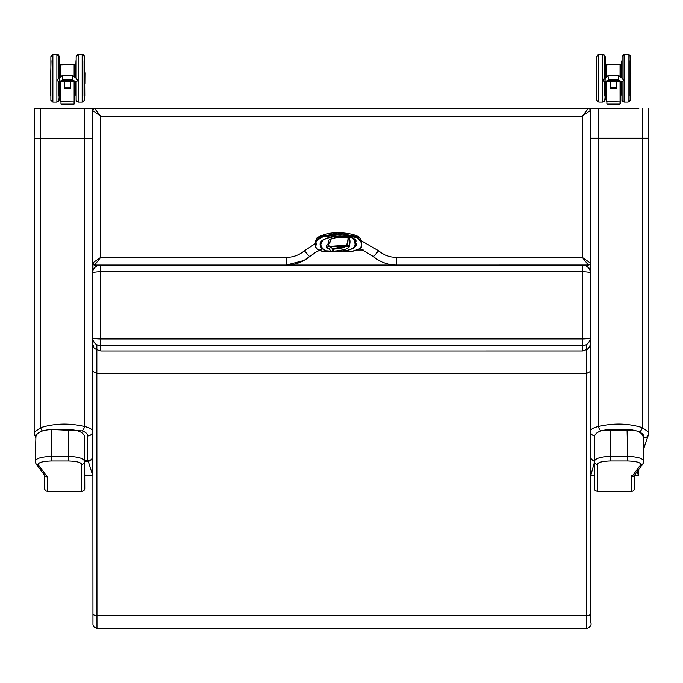 <?xml version="1.0" encoding="UTF-8"?>
<svg xmlns="http://www.w3.org/2000/svg" width="683" height="683" viewBox="0 0 683 683"><rect width="100%" height="100%" fill="white"/><g stroke="black" fill="none" stroke-linecap="round" stroke-linejoin="round"><path stroke-width="1.02" d="M648.585 138.179L590.36 138.179L590.36 108.477L638.904 108.264L590.36 108.477L590.36 138.179M648.833 138.179L648.577 108.469M638.776 470.92L638.784 470.604A963.372 0.734 90 0 0 638.784 469.861M594.381 460.701A5.02 4.448 179.9 0 1 590.419 456.355L590.829 475.248L594.381 462.553M637.307 471.868L638.366 475.283L638.776 470.852M590.394 138.504L590.402 138.188A2.006 2.006 -119.1 0 0 590.36 138.564L648.585 138.555M642.293 138.179A2.006 1.195 90 0 1 642.31 138.598L642.327 427.66A5.02 2.869 111.3 0 1 639.348 432.023C642.899 433.568 644.334 435.472 643.659 437.735A5.02 4.397 -161.2 0 0 648.406 434.9L648.406 434.9A5.02 4.397 -161.2 0 1 648.406 434.9L648.85 432.254L642.327 427.66C628.249 423.306 613.599 422.931 598.393 426.525C593.1 427.754 590.428 429.402 590.377 431.468L590.419 456.372A5.02 4.926 179.8 0 1 590.419 456.364A5.02 5.02 0 0 0 590.419 456.372L590.377 431.477A5.02 4.448 -0.1 0 0 590.377 431.477A5.02 4.448 -0.1 0 0 594.5 435.848M598.376 108.477L598.385 138.188A2.006 1.007 90 0 0 598.385 138.606L598.393 426.525A5.02 2.45 73.1 0 0 600.903 430.879L632.774 430M590.377 431.46L590.36 138.564L590.377 431.46M34.406 138.197L92.623 138.197M92.999 108.281L34.406 108.495L92.999 108.281L92.999 109.323M34.15 138.197L34.406 108.495M84.598 460.82L87.655 460.82A5.02 4.448 -0.1 0 0 92.675 456.372A958.351 0.734 90 0 0 92.871 470.621L92.862 471.168M92.615 475.044L88.602 462.374L87.783 461.64L84.598 461.631M92.623 138.581L34.406 138.572M34.193 138.197L34.167 432.271L40.664 427.686C54.734 423.332 69.376 422.948 84.598 426.542C89.9 427.771 92.572 429.419 92.632 431.485A5.02 4.448 179.9 0 1 87.62 435.933C87.578 433.825 85.734 432.143 82.088 430.896L52.403 429.556M34.611 434.917A5.02 4.397 -18.9 0 0 34.611 434.934L34.611 434.934A5.02 4.397 -18.9 0 0 35.909 436.753M40.673 138.205A2.006 1.195 90 0 0 40.647 138.623L40.664 427.686A5.02 2.869 68.7 0 0 42.355 430.964M84.581 108.503L84.581 138.205A2.006 0.999 90 0 1 84.581 138.623L84.598 426.542A5.02 2.442 106.9 0 1 82.088 430.896M330.196 246.537L328.13 245.009L329.923 242.405L330.862 238.76M328.122 245.052L333.133 249.047A0.581 0.546 -52.3 0 0 332.945 248.492L330.538 246.631M346.426 245.598L334.03 248.518L333.833 249.099L344.77 247.212L347.758 242.559L348.296 237.36M348.398 236.916L347.177 244.019L344.941 246.7C346.102 246.503 343.429 247.459 334.03 248.518L333.791 249.116L333.893 248.527L332.894 248.467M330.427 246.572L345.094 246.572L330.418 246.563L328.105 245.077L330.307 241.492M333.996 248.527L332.647 248.424M333.133 249.047L333.133 249.047A0.581 0.538 -54.4 0 0 332.937 248.492A0.581 0.512 115.5 0 1 333.159 249.082L333.825 249.116C338.981 248.655 342.635 248.023 344.77 247.212M333.825 249.15L332.741 250.934L334.636 251.421L343.011 251.071L334.636 251.071C345.197 250.004 350.089 248.16 349.295 245.53C350.217 242.849 350.174 240.203 349.167 237.599C338.999 235.524 326.833 239.272 328.369 241.5C330.06 243.985 322.359 246.614 328.899 248.919L330.709 247.212L333.125 249.082L332.689 251.242L326.269 250.798M347.98 237.846L347.758 242.559M316.169 244.301L316.007 244.966M361.333 241.33L360.351 238.905C359.062 233.987 338.298 230.974 327.055 233.868C312.413 238.051 317.441 239.485 315.725 240.501L321.924 235.9L340.672 233.509L357.098 236.617L361.35 241.441M322.197 249.005L321.787 249.628M326.303 250.926L326.483 251.412A0.666 0.657 -0.3 0 0 326.602 251.421L331.682 251.421L328.899 248.919M331.682 251.421L332.57 251.25M326.252 251.071L321.975 251.071L326.483 251.421L325.689 250.9L326.278 250.943M353.231 250.806L352.752 251.071C365.149 248.322 361.196 244.173 360.53 240.715C359.378 237.564 352.223 235.609 339.067 234.832C323.699 235.797 315.922 238.136 315.742 241.867C317.433 244.941 312.276 248.433 321.975 251.071L321.573 250.815M321.317 250.857L321.975 251.421M360.897 247.681L361.529 242.508L357.107 237.701L340.561 234.619L321.924 236.992L315.555 241.671L315.7 246.503L316.34 248.27M326.602 251.421L325.117 250.337C318.432 245.923 316.109 237.838 340.185 236.105C355.715 236.352 354.75 240.527 354.947 243.011C356.944 245.752 354.4 248.185 347.314 250.311L343.745 250.772M332.689 251.242L334.636 251.421M343.011 251.421L352.752 251.421L353.461 250.849M344.3 250.849L352.752 251.421M343.976 250.849L344.266 251.421M322.342 248.689L320.643 244.745L322.393 240.749M353.768 238.632L355.245 244.779L354.793 246.742M347.527 250.285L347.647 250.405C355.109 248.074 357.713 245.428 355.459 242.456C357.764 239.152 352.641 237.001 340.091 235.994C315.555 237.718 317.843 245.923 324.63 250.379L325.689 250.9M320.805 246.204L320.643 244.625M320.643 244.497L320.95 242.448M354.742 239.853L355.245 244.779L354.639 239.929C354.631 238.939 353.085 237.966 350.02 236.984L333.492 236.284C318.389 240.092 321.232 243.259 320.643 244.745M355.245 244.642L355.16 245.726M354.042 247.528L355.194 243.951L353.418 238.35M321.317 242.089L320.686 244.745L321.949 248.33M320.686 244.719C319.806 246.461 321.241 248.33 325.006 250.311L326.448 251.028M355.194 244.907L355.194 243.951C355.109 245.795 356.91 247.63 347.348 250.32L347.314 250.311M355.194 243.233L355.083 241.142M320.771 243.268L320.694 244.488M97.071 265.875L97.071 265.875A8.025 8.025 60.9 0 1 99.257 265.047A8.025 8.025 0 0 0 97.071 265.875L96.738 266.063A8.025 8.025 -119.1 0 0 92.615 273.072L92.615 273.072A8.025 1.323 0 0 1 100.64 271.749L100.649 265.047M100.563 265.047A8.025 8.025 -119.1 0 0 96.738 266.063A8.025 8.025 0 0 0 92.615 273.072L92.623 337.624A8.025 8.017 -0.9 0 0 92.623 337.752L92.623 337.752A8.025 8.017 -0.9 0 0 100.649 345.649L100.64 338.964A8.025 1.34 180 0 1 92.623 337.624L92.623 337.624A8.025 8.025 0 0 0 92.623 337.752C92.803 346.452 92.649 343.404 93.844 346.921C93.289 348.048 95.611 349.389 100.811 350.96A4415.535 3.381 -90 0 1 100.649 345.649L582.334 345.624A8.025 8.017 -0.9 0 0 590.36 337.607A8.025 1.34 180 0 1 582.326 338.947L582.334 345.624A4415.535 3.381 90 0 0 582.497 350.942L100.811 350.96M584.383 265.03A8.025 8.025 60.9 0 1 590.368 270.613A8.025 8.025 0 0 0 584.383 265.03M582.334 265.03L582.326 271.732A8.025 1.323 0 0 1 590.36 273.055A8.025 8.025 -119.1 0 0 582.42 265.03M92.623 110.501A2.006 2.006 -89.5 0 1 94.621 108.495A2.006 2.006 60.9 0 0 93.639 108.751A2.006 2.006 60.9 0 1 94.621 108.495A2.006 2.006 60.9 0 0 93.639 108.751L92.606 110.501L92.615 263.04A2.006 2.006 90.5 0 0 94.63 265.047L100.64 257.389L92.615 263.04A1519.316 1.161 90 0 1 92.606 110.501A2.006 2.006 60.9 0 1 93.639 108.751L93.639 108.751A2.006 2.006 60.9 0 0 92.606 110.501L100.632 116.161L582.317 116.144L590.343 110.484A2.006 2.006 -90.5 0 0 588.336 108.477L582.317 116.144A1527.35 1.17 90 0 0 582.326 257.371L588.345 265.03A2.006 2.006 89.5 0 1 588.345 265.03L589.327 264.773A2.006 2.006 60.9 0 1 588.379 265.03L588.362 265.03A2.006 2.006 89.5 0 0 590.351 263.023L582.326 257.371L396.652 257.38C389.865 257.312 383.846 255.109 378.604 250.781L373.447 256.595C380.2 262.127 387.935 264.944 396.661 265.038L588.345 265.03A2.006 2.006 60.9 0 0 589.327 264.773L589.327 264.773A2.006 2.006 60.9 0 0 590.36 263.023L590.351 263.023A2.006 2.006 60.9 0 1 589.327 264.773A2.006 2.006 60.9 0 0 590.36 263.023A1519.316 1.161 -90 0 1 590.351 110.484A2.006 2.006 -119.1 0 0 588.345 108.477L94.621 108.495L588.345 108.477A2.006 2.006 -119.1 0 1 590.351 110.484L590.36 263.023L590.343 110.484M396.481 265.038L286.314 265.038L303.884 260.471L309.519 256.595L304.353 250.781C299.111 255.109 293.092 257.312 286.305 257.389L100.64 257.389A1527.35 1.17 -90 0 1 100.632 116.161L94.621 108.495M378.604 250.781L361.187 240.689M349.619 237.786L348.287 237.607M347.963 237.573L338.648 237.283M315.691 243.319L304.353 250.781M303.884 260.479L309.527 256.595A36.131 36.131 60.9 0 1 303.892 260.471L303.892 260.471A36.131 36.131 60.9 0 0 309.527 256.595L311.03 255.382A49.748 49.748 -119.1 0 0 309.527 256.595L317.288 251.259M322.077 248.911L314.615 252.847M326.295 247.34L329.121 246.529L326.295 247.34A49.748 49.748 -119.1 0 1 327.157 247.075M329.829 246.35L346.486 245.223L329.829 246.35M373.447 256.595L359.958 248.527L373.447 256.595C380.2 262.127 387.935 264.944 396.661 265.038L396.652 257.38M590.582 371.39L586.569 373.49L586.688 628.505C590.471 627.105 591.811 625.013 590.71 622.222L590.693 613.693A4.013 1.853 180 0 1 586.671 615.545L96.96 615.571L96.849 373.507L586.569 373.49L586.56 344.42M96.849 344.693L96.849 373.507L92.837 371.415L92.965 622.239M96.986 108.495L96.986 108.298A4.013 4.013 -119.1 0 0 95.731 108.495M586.706 108.477L96.986 108.298A4.013 4.013 -119.1 0 0 95.722 108.495A4.013 4.013 -119.1 0 1 97.003 108.29L586.706 108.273A4.013 4.013 60.9 0 1 587.961 108.477M606.53 81.67L611.345 81.67A1.024 0.948 -0.2 0 0 611.43 81.678L615.4 81.678A1.024 0.948 -0.1 0 0 615.494 81.67L620.301 81.67M618.013 75.702L618.96 75.804L618.013 79.544L621.419 81.721C623.647 81.354 624.006 80.338 622.503 78.656L618.96 75.804M608.809 75.702L607.861 75.804L608.809 79.544L618.013 79.544M607.861 75.804L604.327 78.665C602.833 80.338 603.191 81.362 605.411 81.721L608.809 79.544M606.53 81.533L620.301 81.533M619.233 80.671L607.341 80.748L619.242 80.816M618.175 79.817L608.408 79.894L618.175 79.954M618.704 80.244L607.87 80.321L618.704 80.389M619.771 81.106L606.811 81.175L619.771 81.243M606.393 64.868L606.393 76.991L606.393 64.868M606.427 64.851L620.07 64.45M620.54 77.077L620.044 64.467L606.794 64.467L606.794 76.667M620.062 64.885L620.48 72.833L620.062 64.885M620.463 65.286L620.044 64.467L620.044 76.675M610.329 81.823L610.329 88.039L610.414 81.823M610.414 87.919L616.433 87.919L616.433 81.823L616.51 88.039L616.51 81.823M630.418 83.898L630.494 72.944M630.332 95.646L630.093 60.753L630.102 99.88M604.95 81.695L604.95 78.161M620.813 72.859L620.847 64.646M620.412 64.637L607.17 64.253L620.446 64.245M605.334 95.799L605.727 83.907L605.736 95.432M630.469 99.675L630.87 72.74M60.616 81.695L65.431 81.687A1.024 0.948 -0.2 0 0 65.525 81.695L69.487 81.695A1.024 0.948 -0.1 0 0 69.581 81.687L74.396 81.687M72.099 75.719L73.047 75.822L72.099 79.561L75.514 81.738C77.734 81.379 78.093 80.355 76.59 78.682L73.047 75.822M62.896 75.719L61.948 75.83L62.896 79.57L72.099 79.561M61.948 75.83L58.414 78.682C56.92 80.355 57.287 81.379 59.498 81.738L62.896 79.57M60.616 81.55L74.396 81.55M73.329 80.696L61.427 80.765L73.329 80.833M72.261 79.834L62.495 79.911L72.261 79.979M72.791 80.261L61.965 80.338L72.791 80.406M73.858 81.123L60.898 81.2L73.858 81.268M60.488 64.885L60.48 77.017L60.488 64.885M60.514 64.876L74.165 64.467L60.889 64.484L60.881 76.692M74.532 77.017L74.567 64.876M74.549 65.295L74.131 64.484L74.131 76.701M64.415 81.849L64.415 88.056L64.501 81.849L64.501 87.953L70.597 88.056L70.597 81.849M84.444 95.893L84.444 60.522M59.045 81.712L59.455 95.663L59.447 68.343L59.455 95.663M75.002 72.885L74.532 64.279M74.917 65.081L74.934 72.637L74.532 64.262L60.881 64.663L74.507 64.654M59.421 95.816L59.814 83.924L59.831 95.458M84.871 83.719L84.957 72.808M84.794 95.458L84.555 56.715M643.13 463.467A3.014 2.894 -147.4 0 1 643.104 463.509L633.867 476.136L631.553 477.169A979.567 0.751 90 0 0 631.681 491.47L597.565 491.47A979.567 0.751 -90 0 1 597.386 464.329A3.014 2.928 179.8 0 1 594.381 461.401L594.773 489.6C594.423 490.07 595.354 490.693 597.565 491.47M643.548 462.084C644.154 458.754 638.904 456.833 627.779 456.329L610.423 456.329L610.44 429.53L627.062 429.53C636.693 429.949 642.029 432.305 643.079 436.591L643.745 461.273L643.104 463.509A3.014 2.894 -147.4 0 1 640.569 464.816L631.553 477.169M627.062 429.53L627.788 460.957C636.812 461.332 641.081 462.613 640.569 464.816M597.386 464.329C597.975 462.357 602.321 461.23 610.423 460.957L610.423 456.329C600.451 456.731 595.098 458.421 594.381 461.401L594.389 436.702L594.381 461.401M610.44 429.53C600.707 429.966 595.363 432.356 594.389 436.693M634.686 475.163A963.372 0.734 90 0 0 634.695 475.283L638.366 475.283M35.849 463.501A3.014 2.894 -32.9 0 0 35.875 463.544L45.215 476.171L47.511 477.195A979.567 0.751 90 0 0 47.639 491.495L45.812 490.872L44.754 489.344L44.506 475.342M35.234 461.315L35.875 463.544A3.014 2.894 -32.9 0 0 38.402 464.833L47.511 477.195M35.234 461.281L35.917 436.599C36.967 432.322 42.303 429.974 51.908 429.556L68.539 429.556C78.272 429.983 83.625 432.373 84.607 436.719L84.777 488.601L84.035 490.454L81.764 491.487A979.567 0.751 -90 0 1 81.584 464.346A3.014 2.928 -0.2 0 0 84.598 461.418C83.855 458.438 78.502 456.748 68.522 456.355L68.531 460.982L51.165 460.982C42.141 461.349 37.881 462.639 38.402 464.833M35.431 462.109C34.807 458.78 40.049 456.859 51.165 456.355L51.165 460.982M81.584 464.346C80.987 462.374 76.633 461.256 68.531 460.982M92.453 475.3L84.769 475.3A963.372 0.734 -90 0 1 84.649 461.93M642.31 108.477L642.31 138.179M638.784 470.604A958.351 0.734 -90 0 1 638.656 470.041M594.381 461.17A5.02 4.926 179.8 0 1 590.419 456.372M643.659 437.735L643.155 439.22M638.801 431.81L639.348 432.023M597.864 432.245L600.903 430.879M40.647 108.503L40.647 138.205M92.615 108.495L92.615 110.322M92.623 263.245L92.623 272.671M92.632 338.384L92.675 456.372A5.02 4.926 -0.2 0 1 87.655 461.298L84.598 461.298M87.655 461.631A963.372 0.734 -90 0 1 87.655 461.298L87.62 435.933M328.147 245.556L327.541 244.514M353.009 248.407L353.794 248.202M358.669 237.539L337.675 232.792L317.68 237.923M321.309 248.219L322.052 248.467M344.454 250.96L347.647 250.405C355.109 248.074 357.713 245.428 355.459 242.456C357.764 239.152 352.641 237.001 340.091 235.994C315.555 237.718 317.843 245.923 324.63 250.379M347.391 250.302L343.404 250.635M356.68 249.987L363.262 249.987M348.808 246.572L345.496 246.572M100.64 338.964L100.64 271.749L582.326 271.732L582.326 338.947L100.64 338.964M590.377 338.298A4407.51 3.372 -90 0 1 590.36 337.607L590.368 273.046M92.615 263.04A2.006 2.006 -119.1 0 0 94.587 265.047L92.615 263.04M94.613 265.047L286.314 265.038C293.169 265.004 299.513 263.194 305.361 259.608M286.305 257.389L286.314 265.038M590.735 585.613L590.71 474.873L590.735 585.613A4.013 1.101 -0 0 0 590.735 585.604M590.727 609.082A4.013 3.56 0.1 0 1 590.727 609.091A4.013 3.56 0.1 0 1 590.727 609.099L590.735 585.69L590.727 609.091M590.693 613.693L590.624 474.506M96.96 615.571A4.013 1.853 180 0 1 92.948 613.71L92.956 624.501L93.622 626.712L96.977 628.522L96.96 615.571M92.837 343.942L92.837 371.415L92.837 343.942M96.995 265.918L96.995 265.047M92.982 264.193L92.982 270.69L92.982 264.193M586.706 265.03L586.706 265.935M588.003 108.477A4.013 4.013 -119.1 0 0 586.723 108.264L588.003 108.477M630.11 83.924L630.11 72.842M622.051 78.4L622.076 56.518L624.074 54.683L624.074 102.1L622.58 101.434L622.076 100.264L622.051 81.661L622.068 100.077M622.068 56.706L622.051 78.297M624.074 54.683L628.087 54.683L628.087 102.1L629.581 101.434L630.093 99.974M610.406 81.823L610.406 87.928L616.433 87.928M620.616 81.636L606.222 81.636M620.044 81.823L620.062 101.938L606.444 101.699L606.393 81.789L606.41 101.468M606.811 101.938L606.794 81.823M620.463 101.297L620.54 81.721M607.298 104.294L613.445 104.303C623.494 104.123 618.235 104.695 620.01 103.893L606.888 103.893C608.664 104.695 603.405 104.123 613.445 104.303L619.601 104.294M610.329 88.039L616.51 88.039M596.455 83.907L596.455 72.859L596.524 83.907M596.379 72.944L596.379 78.383M604.967 83.924L605.369 72.859L606.333 72.859L606.325 77.051M606.325 81.729L606.333 83.907L605.369 84.325L605.369 81.721M604.797 81.67L604.694 96.081M604.967 60.719L604.797 78.289L604.788 56.433L604.173 55.238L602.799 54.683L602.799 102.1L604.293 101.434L604.805 99.974M596.78 56.715L596.78 100.077M598.769 78.4L598.786 54.683L596.788 56.518L596.763 78.4L596.788 100.264L598.786 102.1L598.769 78.4M622.059 96.047L621.889 81.687M621.889 78.169L622.059 60.582M605.181 99.675L605.377 83.907L605.369 95.646M604.805 99.889L605.164 95.996M605.181 56.698L605.334 60.958M605.181 56.604L604.66 55.144L603.166 54.717M599.153 54.683L603.166 54.478M620.838 101.093L620.813 83.898M620.429 101.69L620.83 101.263M620.83 72.577L621.496 72.654M630.708 95.432L630.469 56.689M630.785 83.702L630.469 95.799M630.469 56.604L629.948 55.144L628.454 54.717M624.441 54.683L628.454 54.478M605.334 60.514L605.736 72.859L606.393 72.654M605.317 95.842L605.334 83.719M76.154 100.094L76.137 81.687L76.163 100.281L76.667 101.451L78.161 102.117L78.161 54.708L82.173 54.708L83.557 55.255L84.163 56.45L84.188 96.03M84.197 83.941L84.197 72.859M76.154 56.732L76.137 78.314M82.173 54.708L82.173 102.117L83.676 101.451L84.188 100.094M74.131 81.849L74.148 101.955L60.539 101.724L60.48 81.806L60.497 101.494M60.907 101.955L60.881 81.849M74.549 101.315L74.532 81.806L74.549 83.992L74.626 81.738L75.514 81.738M74.549 72.808L74.549 77.034L74.549 72.808L75.582 72.885M61.385 104.32L67.532 104.32C77.58 104.14 72.321 104.712 74.097 103.91L60.983 103.918C62.759 104.712 57.492 104.14 67.532 104.32L73.687 104.32M70.52 87.953L70.52 81.849L70.52 87.953L64.501 87.945M64.415 88.056L70.597 88.056M50.542 83.924L50.542 72.876L50.61 83.924M50.465 72.961L50.465 78.4M58.875 78.314L58.883 59.097L58.9 60.736L59.455 61.128L59.472 72.876L60.42 72.876L60.42 77.068M59.498 81.738L60.411 81.738L60.42 83.924L59.455 83.924L59.267 99.701M74.626 77.094L74.626 72.885M58.883 81.687L58.781 96.098M50.866 56.732L50.875 100.281L52.873 102.117L52.873 54.708L56.885 54.708L58.84 56.237L58.883 78.306M52.873 54.708L50.875 56.544L50.866 100.094M56.885 54.708L56.885 102.117L58.379 101.451L58.9 100.094M84.427 95.663L84.18 60.77M76.146 96.064L75.984 81.712M75.984 78.186L76.146 60.736M59.054 60.736L59.045 78.178M58.9 99.906L59.25 96.013M59.421 60.975L59.267 56.715M59.267 56.527L58.422 54.871L57.252 54.742M53.24 54.708L57.261 54.503M74.934 83.924L74.925 101.11M74.515 101.716L74.925 101.28M84.555 56.527L83.71 54.871L82.541 54.742M78.528 54.708L82.549 54.495M59.831 72.68L59.421 60.531M59.43 95.859L59.839 83.924M631.681 491.47L633.5 490.864L634.652 488.985L634.575 475.3M631.809 477.161A979.567 0.751 90 0 0 631.818 475.283M610.423 460.957L627.788 460.957M51.908 429.556L51.165 456.355L68.522 456.355L68.539 429.556M594.432 475.283L590.889 475.283M648.799 138.179L648.85 432.254M648.406 434.9L643.429 449.534M92.871 470.877L92.606 475.069M35.866 438.571L34.167 432.271M330.299 241.517L330.359 239.716C330.12 240.279 329.479 238.034 342.49 236.984L348.817 237.667L348.39 236.89M315.708 246.486C314.393 247.306 316.442 248.825 321.838 251.045L321.633 250.849M315.913 245.342L315.7 246.503M315.725 240.484L315.555 241.671M361.324 241.312L361.418 245.556M361.367 244.949L361.52 246.093M361.512 246.059L361.367 247.109C360.59 247.135 363.988 247.673 352.889 251.045L353.154 250.849M315.555 241.68L315.956 245.487M92.615 273.072L92.623 337.624M590.377 344.514L589.378 347.058L587.414 349.261L582.497 350.942M349.269 245.581L346.759 245.248M92.948 613.71L92.837 371.415M96.977 628.522L586.688 628.505M586.723 108.264L97.003 108.29L95.057 108.793M629.982 60.71L629.982 96.081M624.074 102.1L628.087 102.1M630.102 60.761L630.033 56.211L629.248 55.05L628.087 54.683M608.408 75.617L618.414 75.617M621.419 81.721L620.505 81.721M606.325 81.721L605.411 81.721M607.87 80.321L618.952 80.321M608.408 79.894L618.422 79.885M607.341 80.748L619.49 80.748M606.811 81.175L620.019 81.175M620.062 101.938L620.463 101.468M620.01 103.893L620.01 101.938M606.888 103.893L606.888 101.938M620.463 72.782L620.463 77.017M620.463 81.772L620.463 83.975M620.54 83.898L621.496 83.898M620.54 72.859L621.496 72.859M604.694 60.71L604.797 78.4M598.786 102.1L602.799 102.1M598.786 54.683L602.799 54.683M622.059 60.719L621.504 61.137L621.487 77.845M621.906 96.047L621.496 81.721M605.36 77.828L605.369 72.458L604.967 72.842M596.942 96.047C596.139 94.886 596.711 101.161 596.524 78.067L596.942 60.719M603.96 101.733L605.181 99.872M598.001 54.845L599.153 54.478M620.352 103.705L620.352 101.81M630.349 95.868L630.452 83.889M630.452 72.868L630.349 60.497M629.248 101.733L630.469 99.872M623.289 54.845L624.441 54.478M605.736 72.859L605.736 72.244L605.334 72.637M84.069 60.727L84.069 96.098M78.161 54.708L76.163 56.535L76.137 78.417M78.161 102.117L82.173 102.117M84.188 99.906L84.197 96.021M62.495 75.634L72.509 75.634M61.965 80.338L73.038 80.338M62.495 79.911L72.509 79.911M61.427 80.765L73.576 80.765M60.898 81.2L74.105 81.2M60.369 81.627L74.643 81.627M74.148 101.955L74.549 101.494M74.097 103.91L74.097 101.955M60.983 103.918L60.983 101.955M74.549 81.789L74.549 84M74.626 83.924L75.582 83.924M58.781 60.727L58.883 78.417M52.873 102.117L56.885 102.117M75.992 96.064L75.582 81.738M75.582 77.862L75.992 60.736M59.054 83.941L59.455 84.333L59.455 81.738M59.455 77.845L59.455 72.475L59.054 72.859M51.029 96.064C50.226 94.903 50.798 101.186 50.61 78.084L51.029 60.744M58.046 101.75L59.267 99.889M52.087 54.862L53.24 54.503M74.438 103.722L74.438 101.827M75.002 72.671L75.582 72.671M60.48 72.68L59.822 72.68M83.335 101.75L84.555 99.889M84.555 99.701L84.564 95.816M77.375 54.862L78.528 54.495M59.822 72.876L59.822 72.27L59.421 72.654M81.764 491.487L47.639 491.495"/></g></svg>

